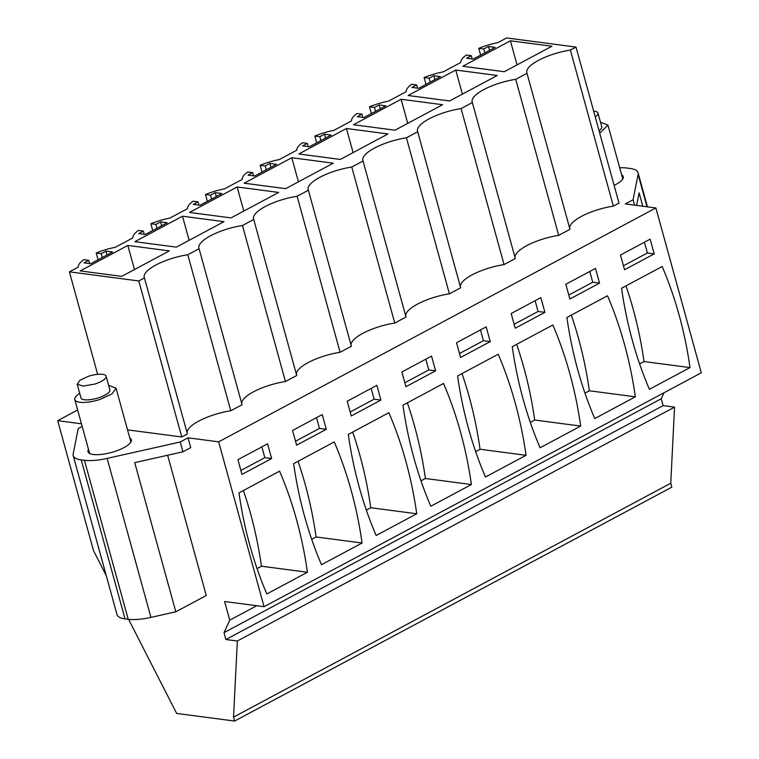 <?xml version="1.0" encoding="UTF-8"?>
<svg xmlns="http://www.w3.org/2000/svg" width="759" height="759" viewBox="0 0 759 759"><rect width="100%" height="100%" fill="white"/><g stroke="black" fill="none" stroke-linecap="round" stroke-linejoin="round"><path stroke-width="1.14" d="M613.357 206.116L618.993 203.099L576.015 47.077L570.379 50.085L613.357 206.116A35.559 10.987 -15.4 0 0 569.677 228.241M515.731 79.325L558.709 235.356L569.981 229.322L527.002 73.291L515.731 79.325A35.559 10.987 -15.4 0 0 472.155 102A35.559 10.987 -15.4 0 0 472.354 102.531L461.074 108.565A35.559 10.987 -15.4 0 0 417.497 131.241A35.559 10.987 -15.4 0 0 417.697 131.762L406.426 137.796A35.559 10.987 -15.4 0 0 362.849 160.472A35.559 10.987 -15.4 0 0 363.039 161.003L351.768 167.037A35.559 10.987 -15.4 0 0 308.192 189.712A35.559 10.987 -15.4 0 0 308.391 190.234L297.12 196.268A35.559 10.987 -15.4 0 0 253.544 218.943A35.559 10.987 -15.4 0 0 253.734 219.474L242.463 225.508A35.559 10.987 -15.4 0 0 198.886 248.184A35.559 10.987 -15.4 0 0 199.086 248.715L187.805 254.739A35.559 10.987 -15.4 0 0 144.238 277.414A35.559 10.987 -15.4 0 0 144.428 277.946L138.793 280.963L69.401 271.836L97.636 374.329M570.379 50.085A35.559 10.987 -15.4 0 0 526.812 72.76A35.559 10.987 -15.4 0 0 527.002 73.291M180.234 441.994L182.938 451.804L134.722 462.639L175.813 611.792L150.937 617.39A34.25 10.579 164.6 0 1 128.224 619.278L84.439 460.305A34.25 10.579 -15.4 0 0 107.142 458.408L180.234 441.994L188.042 437.82L218.658 441.842L655.88 207.957L625.274 203.924L633.082 199.75L638.11 174.38A34.25 10.579 -15.4 0 0 638.063 172.71A34.25 10.579 -15.4 0 0 630.027 168.441L626.839 168.024A34.25 10.579 -15.4 0 0 619.695 167.758M77.655 410.002L57.703 420.676L93.499 550.636L106.269 575.626M81.46 423.797L57.703 420.676M82.181 426.444L78.196 428.579L73.168 453.948A34.25 10.579 -15.4 0 0 73.206 455.609A34.25 10.579 -15.4 0 0 81.241 459.888L125.036 618.86A34.25 10.579 164.6 0 1 117 614.581L73.206 455.609M84.439 460.305L81.241 459.888M614.107 185.367A22.476 6.945 -15.4 0 0 615.862 184.475A22.476 6.945 -15.4 0 0 623.243 176.629A22.476 6.945 -15.4 0 0 621.649 174.874M558.709 235.356A35.559 10.987 -15.4 0 0 515.029 257.472M472.354 102.531L515.323 258.563L504.052 264.587A35.559 10.987 -15.4 0 0 460.371 286.712M417.697 131.762L460.675 287.794L449.404 293.828A35.559 10.987 -15.4 0 0 405.723 315.943M363.039 161.003L406.018 317.034L394.746 323.059A35.559 10.987 -15.4 0 0 351.066 345.184M308.391 190.234L351.37 346.265L340.089 352.299A35.559 10.987 -15.4 0 0 296.418 374.415M253.734 219.474L296.712 375.506L285.441 381.53A35.559 10.987 -15.4 0 0 241.76 403.655M199.086 248.715L242.064 404.737L230.783 410.771A35.559 10.987 -15.4 0 0 187.112 432.896M144.428 277.946L187.407 433.977L181.771 436.994L127.531 429.86M88.499 449.366A22.476 6.945 -15.4 0 0 88.025 451.69A22.476 6.945 -15.4 0 0 101.535 454.394A22.476 6.945 -15.4 0 0 123.983 447.601A22.476 6.945 -15.4 0 0 131.364 439.755A22.476 6.945 -15.4 0 0 129.77 438M576.015 47.077L506.632 37.95L497.876 42.637A33.415 10.322 -15.4 0 0 478.777 48.339L483.796 48.993L488.483 46.489L495.153 47.371L473.293 59.06L466.624 58.187L471.311 55.682L472.202 58.917M471.311 55.682L466.282 55.018A33.415 10.322 -15.4 0 0 460.732 62.504L443.228 71.868A33.415 10.322 -15.4 0 0 424.12 77.57L429.148 78.234L433.835 75.729L440.495 76.602L418.636 88.3L411.966 87.418L416.653 84.913L417.545 88.158M69.401 271.836L78.158 267.159A33.415 10.322 -15.4 0 1 83.708 259.673L88.737 260.328L84.05 262.842L90.719 263.715L112.579 252.016L105.909 251.144L101.222 253.648L96.203 252.994A33.415 10.322 -15.4 0 1 115.302 247.282L132.816 237.918A33.415 10.322 -15.4 0 1 138.366 230.432L143.385 231.097L138.698 233.601L145.367 234.474L167.227 222.785L160.566 221.903L155.88 224.417L150.861 223.753A33.415 10.322 -15.4 0 1 169.959 218.051L187.464 208.687A33.415 10.322 -15.4 0 1 193.014 201.201L198.042 201.856L193.355 204.37L200.025 205.243L221.884 193.545L215.214 192.672L210.537 195.177L205.509 194.513A33.415 10.322 -15.4 0 1 224.617 188.811L242.121 179.447A33.415 10.322 -15.4 0 1 247.671 171.961L252.69 172.625L248.013 175.13L254.673 176.003L276.542 164.314L269.872 163.432L265.185 165.936L260.166 165.282A33.415 10.322 -15.4 0 1 279.265 159.58L296.769 150.216A33.415 10.322 -15.4 0 1 302.329 142.73L307.348 143.385L302.661 145.889L309.33 146.772L331.19 135.074L324.52 134.201L319.843 136.705L314.814 136.041A33.415 10.322 -15.4 0 1 333.922 130.339L351.426 120.975A33.415 10.322 -15.4 0 1 356.977 113.489L362.005 114.154L357.318 116.658L363.978 117.531L385.847 105.843L379.177 104.96L374.491 107.465L369.472 106.81A33.415 10.322 -15.4 0 1 388.57 101.108L406.074 91.744A33.415 10.322 -15.4 0 1 411.634 84.258L416.653 84.913M127.844 245.442L169.333 250.897L121.706 276.371L80.217 270.916L127.844 245.442L134.476 269.54M346.455 128.499L298.828 153.973L340.326 159.428L387.953 133.954L346.455 128.499L353.096 152.597M182.492 216.201L134.865 241.685L176.363 247.14L223.99 221.666L182.492 216.201L189.133 240.309M291.798 157.73L333.296 163.185L285.669 188.668L244.17 183.213L291.798 157.73L298.439 181.837M455.761 70.027L497.259 75.483L449.632 100.956L408.133 95.501L455.761 70.027L462.402 94.125M551.907 46.242L510.418 40.787L462.791 66.27L504.28 71.725L551.907 46.242M278.648 192.425L237.15 186.97L189.522 212.444L231.021 217.899L278.648 192.425M401.103 99.258L353.485 124.742L394.974 130.197L442.601 104.714L401.103 99.258L407.744 123.366M655.88 207.957L701.297 372.811L264.066 606.697L224.607 601.517L229.749 620.16L224.009 632.645L225.897 639.514L237.33 641.013L233.525 717.122L234.607 721.05L176.657 713.432L128.584 619.325M663.983 392.773L661.231 398.76L663.129 405.629L674.552 407.128L670.757 483.236L671.838 487.164L234.607 721.05M633.082 199.75L634.562 205.148M636.602 205.414L639.097 192.833L642.788 206.23M188.042 437.82L190.746 447.63L182.938 451.804M218.658 441.842L264.066 606.697M128.224 619.278L125.036 618.86M624.534 269.758L620.482 255.043L650.15 239.17L654.201 253.886L624.534 269.758M662.161 266.523A356.958 273.952 -82.5 0 1 690.007 367.593L649.4 389.31A356.958 273.952 -82.5 0 1 621.564 288.24L662.161 266.523M485.447 477.022A356.958 273.952 -82.5 0 1 457.601 375.942L498.198 354.225A356.958 273.952 -82.5 0 1 526.044 455.305L485.447 477.022M460.571 357.47L456.52 342.745L486.187 326.873L490.248 341.597L460.571 357.47M430.789 506.253A356.958 273.952 -82.5 0 1 402.953 405.183L443.55 383.466A356.958 273.952 -82.5 0 1 471.386 484.536L430.789 506.253M405.923 386.701L401.862 371.986L431.539 356.113L435.59 370.828L405.923 386.701M594.752 418.551A356.958 273.952 -82.5 0 1 566.907 317.471L607.513 295.754A356.958 273.952 -82.5 0 1 635.349 396.834L594.752 418.551M599.553 283.126L595.492 268.401L565.825 284.274L569.886 298.999L599.553 283.126L592.751 282.225L589.781 271.456M552.856 324.994A356.958 273.952 -82.5 0 1 580.692 426.065L540.095 447.782A356.958 273.952 -82.5 0 1 512.259 346.711L552.856 324.994M544.896 312.357L540.844 297.642L511.177 313.514L515.228 328.23L544.896 312.357L538.093 311.465L535.133 300.697M326.285 429.3L296.617 445.172L292.557 430.457L322.233 414.585L326.285 429.3L319.482 428.408L295.526 441.226M321.484 564.724L362.081 543.008A356.958 273.952 -82.5 0 0 334.245 441.937L293.638 463.654A356.958 273.952 -82.5 0 0 321.484 564.724M380.933 400.069L351.265 415.941L347.214 401.217L376.881 385.344L380.933 400.069L374.13 399.177L350.184 411.985M376.132 535.493L416.738 513.777A356.958 273.952 -82.5 0 0 388.893 412.697L348.296 434.414A356.958 273.952 -82.5 0 0 376.132 535.493M241.96 474.413L237.909 459.688L267.576 443.816L271.627 458.54L241.96 474.413M279.587 471.168A356.958 273.952 -82.5 0 1 307.433 572.248L266.826 593.965A356.958 273.952 -82.5 0 1 238.99 492.885L279.587 471.168M152.73 230.546L150.861 223.753M207.378 201.306L205.509 194.513M262.035 172.065L260.166 165.282M316.683 142.834L314.814 136.041M371.341 113.594L369.472 106.81M425.998 84.363L424.12 77.57M480.646 55.122L478.777 48.339M461.074 108.565L504.052 264.587M406.426 137.796L449.404 293.828M351.768 167.037L394.746 323.059M297.12 196.268L340.089 352.299M242.463 225.508L285.441 381.53M230.783 410.771L187.805 254.739M138.793 280.963L181.771 436.994M98.072 259.777L96.203 252.994M429.148 78.234L430.211 82.105M433.835 75.729L434.898 79.6M374.491 107.465L375.563 111.345M379.177 104.96L380.24 108.831M362.005 114.154L362.897 117.389M319.843 136.705L320.905 140.576M324.52 134.201L325.592 138.072M307.348 143.385L308.239 146.629M265.185 165.936L266.257 169.817M269.872 163.432L270.935 167.303M252.69 172.625L253.582 175.86M210.537 195.177L211.6 199.048M215.214 192.672L216.287 196.543M198.042 201.856L198.934 205.101M155.88 224.417L156.942 228.288M160.566 221.903L161.629 225.784M143.385 231.097L144.276 234.332M101.222 253.648L102.294 257.519M105.909 251.144L106.981 255.015M88.737 260.328L89.628 263.572M483.796 48.993L484.868 52.864M488.483 46.489L489.555 50.36M510.418 40.787L517.05 64.895M237.15 186.97L243.791 211.068M256.713 605.739L229.749 620.16M661.231 398.76L224.009 632.645M663.129 405.629L225.897 639.514M674.552 407.128L237.33 641.013M670.757 483.236L233.525 717.122M175.813 611.792L206.258 595.511L167.625 455.248M654.201 253.886L647.399 252.994L644.438 242.225M647.399 252.994L623.443 265.811M639.609 363.903L644.021 361.55A356.958 273.952 97.5 0 0 625.966 285.877M644.021 361.55L690.007 367.593M475.656 451.614L480.058 449.252A356.958 273.952 97.5 0 0 462.003 373.589M480.058 449.252L526.044 455.305M490.248 341.597L483.445 340.706L480.475 329.928M483.445 340.706L459.489 353.514M420.998 480.845L425.401 478.493A356.958 273.952 97.5 0 0 407.355 402.83M425.401 478.493L471.386 484.536M435.59 370.828L428.788 369.937L425.818 359.168M428.788 369.937L404.832 382.754M584.961 393.143L589.364 390.781A356.958 273.952 97.5 0 0 571.309 315.118M589.364 390.781L635.349 396.834M592.751 282.225L568.795 295.042M530.304 422.374L534.706 420.021A356.958 273.952 97.5 0 0 516.661 344.358M534.706 420.021L580.692 426.065M538.093 311.465L514.137 324.283M319.482 428.408L316.512 417.64M311.693 539.317L316.095 536.964L362.081 543.008M316.095 536.964A356.958 273.952 97.5 0 0 298.04 461.301M374.13 399.177L371.17 388.409M366.35 510.086L370.753 507.724L416.738 513.777M370.753 507.724A356.958 273.952 97.5 0 0 352.698 432.061M271.627 458.54L264.825 457.649L261.864 446.88M264.825 457.649L240.869 470.457M257.045 568.557L261.447 566.205A356.958 273.952 97.5 0 0 243.392 490.532M261.447 566.205L307.433 572.248M600.492 122.246L607.94 125.093L599.733 133.176M599.05 130.681A14.981 4.63 -15.4 0 0 601.754 126.8L597.969 113.063A14.981 4.63 -15.4 0 0 593.661 111.118M595.265 116.943A14.981 4.63 -15.4 0 0 597.969 113.063M108.613 385.373L116.061 388.219L112.095 393.836L99.875 399.481A21.404 6.613 164.6 0 1 74.79 399.595A21.404 6.613 164.6 0 1 79.723 393.333M77.19 384.149L80.976 397.887A14.981 4.63 -15.4 0 0 98.537 397.811A14.981 4.63 -15.4 0 0 109.865 389.927L106.089 376.189A14.981 4.63 -15.4 0 0 88.518 376.265L79.97 380.221L77.19 384.149L83.044 386.141L94.761 384.073A14.981 4.63 -15.4 0 0 106.089 376.189M647.029 206.79L638.11 174.38M107.142 458.408L150.937 617.39M647.465 206.846L638.063 172.71M607.94 125.093L622.778 178.963M74.79 399.595L89.619 453.455M116.061 388.219L130.899 442.08"/></g></svg>
